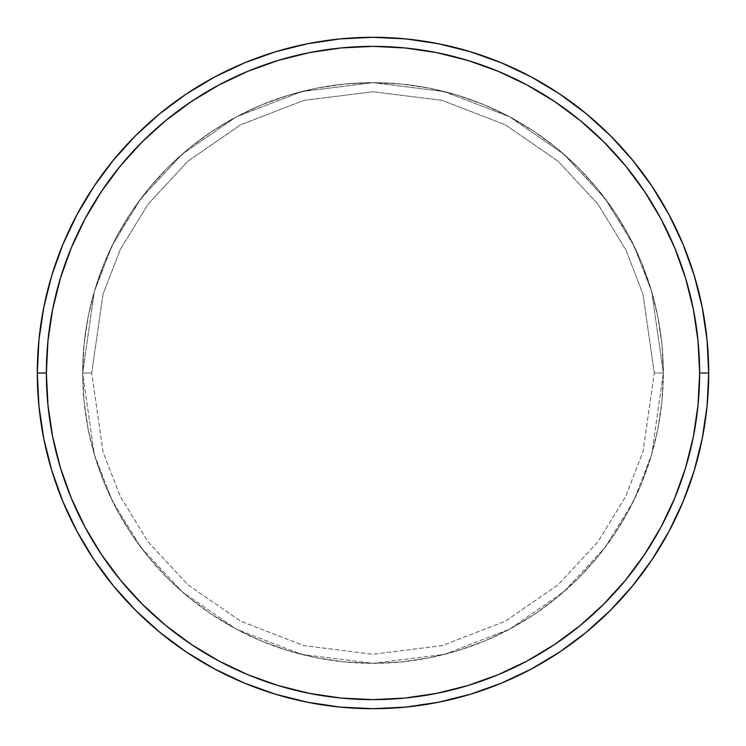 <?xml version="1.0" encoding="UTF-8"?>
<svg xmlns="http://www.w3.org/2000/svg" width="746" height="746" viewBox="0 0 746 746"><rect width="100%" height="100%" fill="white"/><g stroke="black" fill="none" stroke-linecap="round" stroke-linejoin="round"><path stroke-width="0.56" stroke-dasharray="3.73 2.8" d="M91.739 373L82.666 373L94.276 454.295L112.021 500.221L140.733 547.2L182.099 591.746L236.37 629.176L301.533 654.401L373 663.334L444.467 654.401L509.63 629.176L563.901 591.746L605.267 547.2L633.979 500.221L651.724 454.295L663.334 373L654.261 373L643.015 451.75L625.819 496.249L598.012 541.755L557.943 584.911L505.359 621.176L442.238 645.607L373 654.261L303.762 645.607L240.641 621.176L188.057 584.911L147.988 541.755L120.181 496.249L102.985 451.75L91.739 373L102.985 451.75L120.181 496.249L147.988 541.755L188.057 584.911L240.641 621.176L303.762 645.607L373 654.261L442.238 645.607L505.359 621.176L557.943 584.911L598.012 541.755L625.819 496.249L643.015 451.75L654.261 373L663.334 373L651.724 454.295L633.979 500.221L605.267 547.2L563.901 591.746L509.63 629.176L444.467 654.401L373 663.334L301.533 654.401L236.37 629.176L182.099 591.746L140.733 547.2L112.021 500.221L94.276 454.295L82.666 373L91.739 373L82.666 373A290.334 290.334 0 0 1 373 82.666A290.334 290.334 0 0 1 663.334 373A290.334 290.334 0 0 0 373 82.666A290.334 290.334 0 0 0 82.666 373L84.065 344.54L88.242 316.36L95.171 288.721L104.766 261.893L116.945 236.137L131.594 211.696L148.566 188.813L167.701 167.701L188.813 148.566L211.696 131.594L236.137 116.945L261.893 104.766L288.721 95.171L316.36 88.242L344.54 84.065L373 82.666L401.46 84.065L429.64 88.242L457.279 95.171L484.107 104.766L509.863 116.945L534.304 131.594L557.187 148.566L578.299 167.701L597.434 188.813L614.406 211.696L629.055 236.137L641.234 261.893L650.829 288.721L657.758 316.36L661.935 344.54L663.334 373L661.935 401.46L657.758 429.64L650.829 457.279L641.234 484.107L629.055 509.863L614.406 534.304L597.434 557.187L578.299 578.299L557.187 597.434L534.304 614.406L509.863 629.055L484.107 641.234L457.279 650.829L429.64 657.758L401.46 661.935L373 663.334L344.54 661.935L316.36 657.758L288.721 650.829L261.893 641.234L236.137 629.055L211.696 614.406L188.813 597.434L167.701 578.299L148.566 557.187L131.594 534.304L116.945 509.863L104.766 484.107L95.171 457.279L88.242 429.64L84.065 401.46L82.666 373L84.065 401.46L88.242 429.64L95.171 457.279L104.766 484.107L116.945 509.863L131.594 534.304L148.566 557.187L167.701 578.299L188.813 597.434L211.696 614.406L236.137 629.055L261.893 641.234L288.721 650.829L316.36 657.758L344.54 661.935L373 663.334L401.46 661.935L429.64 657.758L457.279 650.829L484.107 641.234L509.863 629.055L534.304 614.406L557.187 597.434L578.299 578.299L597.434 557.187L614.406 534.304L629.055 509.863L641.234 484.107L650.829 457.279L657.758 429.64L661.935 401.46L663.334 373L661.935 344.54L657.758 316.36L650.829 288.721L641.234 261.893L629.055 236.137L614.406 211.696L597.434 188.813L578.299 167.701L557.187 148.566L534.304 131.594L509.863 116.945L484.107 104.766L457.279 95.171L429.64 88.242L401.46 84.065L373 82.666L344.54 84.065L316.36 88.242L288.721 95.171L261.893 104.766L236.137 116.945L211.696 131.594L188.813 148.566L167.701 167.701L148.566 188.813L131.594 211.696L116.945 236.137L104.766 261.893L95.171 288.721L88.242 316.36L84.065 344.54L82.666 373A290.334 290.334 0 0 0 373 663.334A290.334 290.334 0 0 0 663.334 373A290.334 290.334 0 0 1 373 663.334A290.334 290.334 0 0 1 82.666 373L94.276 291.705L112.021 245.779L140.733 198.8L182.099 154.254L236.37 116.824L301.533 91.599L373 82.666L444.467 91.599L509.63 116.824L563.901 154.254L605.267 198.8L633.979 245.779L651.724 291.705L663.334 373L654.261 373L643.015 294.25L625.819 249.751L598.012 204.245L557.943 161.089L505.359 124.824L442.238 100.393L373 91.739L303.762 100.393L240.641 124.824L188.057 161.089L147.988 204.245L120.181 249.751L102.985 294.25L91.739 373L102.985 294.25L120.181 249.751L147.988 204.245L188.057 161.089L240.641 124.824L303.762 100.393L373 91.739L442.238 100.393L505.359 124.824L557.943 161.089L598.012 204.245L625.819 249.751L643.015 294.25L654.261 373L663.334 373L651.724 291.705L633.979 245.779L605.267 198.8L563.901 154.254L509.63 116.824L444.467 91.599L373 82.666L301.533 91.599L236.37 116.824L182.099 154.254L140.733 198.8L112.021 245.779L94.276 291.705L82.666 373L91.739 373M708.7 373A335.7 335.7 0 0 0 373 37.3A335.7 335.7 0 0 0 37.3 373A335.7 335.7 0 0 0 373 708.7A335.7 335.7 0 0 0 708.7 373"/><path stroke-width="1.12" d="M37.3 373L46.373 373A326.627 326.627 0 0 1 373 46.373A326.627 326.627 0 0 1 699.627 373L708.7 373A335.7 335.7 0 0 0 373 37.3A335.7 335.7 0 0 0 37.3 373A335.7 335.7 0 0 1 373 37.3A335.7 335.7 0 0 1 708.7 373A335.7 335.7 0 0 1 373 708.7A335.7 335.7 0 0 1 37.3 373L38.913 340.092L43.753 307.511L51.754 275.554L62.851 244.529L76.941 214.755L93.875 186.491L113.504 160.036L135.623 135.623L160.036 113.504L186.491 93.875L214.755 76.941L244.529 62.851L275.554 51.754L307.511 43.753L340.092 38.913L373 37.3L405.908 38.913L438.489 43.753L470.446 51.754L501.471 62.851L531.245 76.941L559.509 93.875L585.964 113.504L610.377 135.623L632.496 160.036L652.125 186.491L669.059 214.755L683.149 244.529L694.246 275.554L702.247 307.511L707.087 340.092L708.7 373L707.087 405.908L702.247 438.489L694.246 470.446L683.149 501.471L669.059 531.245L652.125 559.509L632.496 585.964L610.377 610.377L585.964 632.496L559.509 652.125L531.245 669.059L501.471 683.149L470.446 694.246L438.489 702.247L405.908 707.087L373 708.7L340.092 707.087L307.511 702.247L275.554 694.246L244.529 683.149L214.755 669.059L186.491 652.125L160.036 632.496L135.623 610.377L113.504 585.964L93.875 559.509L76.941 531.245L62.851 501.471L51.754 470.446L43.753 438.489L38.913 405.908L37.3 373A335.7 335.7 0 0 0 373 708.7A335.7 335.7 0 0 0 708.7 373L699.627 373L698.051 340.987L693.351 309.282L685.565 278.183L674.766 248.008L661.059 219.026L644.581 191.536L625.484 165.789L603.962 142.038L580.211 120.516L554.465 101.419L526.974 84.941L497.992 71.234L467.817 60.435L436.718 52.649L405.013 47.949L373 46.373L340.987 47.949L309.282 52.649L278.183 60.435L248.008 71.234L219.026 84.941L191.536 101.419L165.789 120.516L142.038 142.038L120.516 165.789L101.419 191.536L84.941 219.026L71.234 248.008L60.435 278.183L52.649 309.282L47.949 340.987L46.373 373L47.949 405.013L52.649 436.718L60.435 467.817L71.234 497.992L84.941 526.974L101.419 554.465L120.516 580.211L142.038 603.962L165.789 625.484L191.536 644.581L219.026 661.059L248.008 674.766L278.183 685.565L309.282 693.351L340.987 698.051L373 699.627L405.013 698.051L436.718 693.351L467.817 685.565L497.992 674.766L526.974 661.059L554.465 644.581L580.211 625.484L603.962 603.962L625.484 580.211L644.581 554.465L661.059 526.974L674.766 497.992L685.565 467.817L693.351 436.718L698.051 405.013L699.627 373A326.627 326.627 0 0 1 373 699.627A326.627 326.627 0 0 1 46.373 373L37.3 373"/></g></svg>
